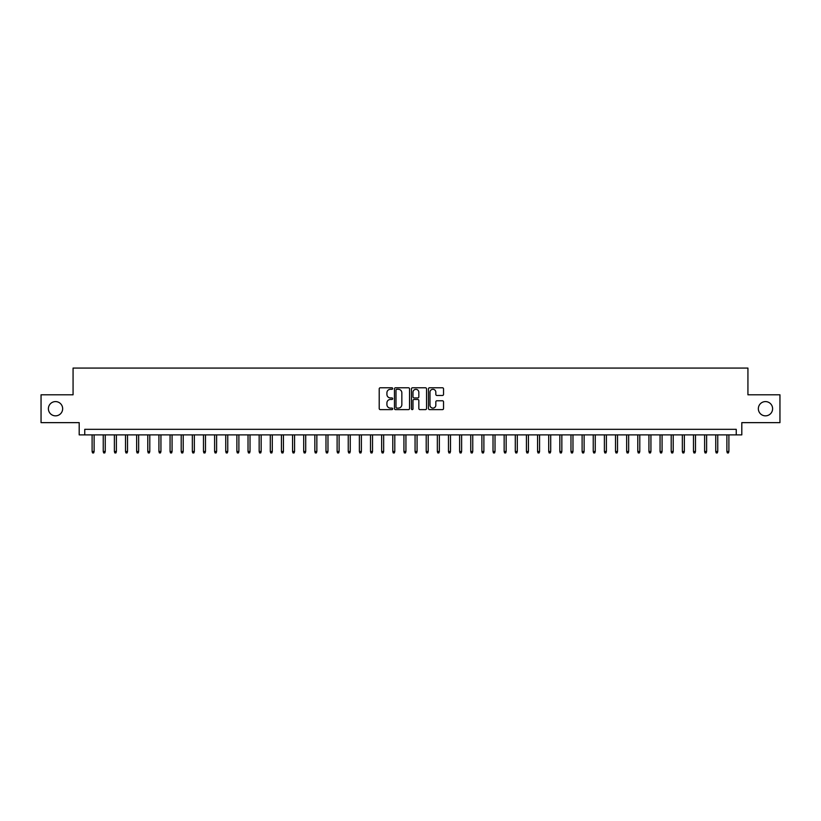 <?xml version="1.0" encoding="UTF-8"?>
<svg xmlns="http://www.w3.org/2000/svg" width="821" height="821" viewBox="0 0 821 821"><rect width="100%" height="100%" fill="white"/><g stroke="black" fill="none" stroke-linecap="round" stroke-linejoin="round"><path stroke-width="1.23" d="M392.684 388.528A0.77 0.77 0 0 0 391.915 387.769L380.308 387.769A1.098 1.098 0 0 0 379.21 388.856L379.21 408.53A1.098 1.098 0 0 0 380.308 409.628L391.915 409.628A0.77 0.77 0 0 0 392.684 408.858A0.77 0.77 0 0 0 391.915 408.099L390.416 408.099A3.5 3.5 0 0 1 386.917 404.599L386.917 402.957A3.5 3.5 0 0 1 390.416 399.458L391.915 399.458A0.77 0.77 0 0 0 392.684 398.698A0.77 0.77 0 0 0 391.915 397.928L390.416 397.928A3.5 3.5 0 0 1 386.917 394.429L386.917 392.797A3.5 3.5 0 0 1 390.416 389.298L391.915 389.298A0.77 0.77 0 0 0 392.684 388.528M758.347 408.714A7.122 7.122 0 0 0 765.47 415.847A7.122 7.122 0 0 0 772.602 408.714A7.122 7.122 0 0 0 765.47 401.592A7.122 7.122 0 0 0 758.347 408.714M48.398 408.714A7.122 7.122 0 0 0 55.53 415.847A7.122 7.122 0 0 0 62.653 408.714A7.122 7.122 0 0 0 55.53 401.592A7.122 7.122 0 0 0 48.398 408.714M442.447 395.476A1.098 1.098 0 0 0 443.535 394.378L443.535 388.856A1.098 1.098 0 0 0 442.447 387.769L429.547 387.769A1.098 1.098 0 0 0 428.459 388.856L428.459 408.53A1.098 1.098 0 0 0 429.547 409.628L442.447 409.628A1.098 1.098 0 0 0 443.535 408.53L443.535 401.869A1.098 1.098 0 0 0 442.447 400.771L436.926 400.771A1.098 1.098 0 0 0 435.828 401.869L435.828 405.174A2.925 2.925 0 0 1 432.913 408.099A2.925 2.925 0 0 1 429.988 405.174L429.988 392.222A2.925 2.925 0 0 1 432.913 389.298A2.925 2.925 0 0 1 435.828 392.222L435.828 394.378A1.098 1.098 0 0 0 436.926 395.476L442.447 395.476M736.242 434.884L741.804 434.884L741.804 422.641L779.95 422.641L779.95 394.798L747.931 394.798L747.931 368.075L73.069 368.075L73.069 394.798L41.05 394.798L41.05 422.641L79.196 422.641L79.196 434.884L736.242 434.884L736.242 429.321L84.758 429.321L84.758 434.884M409.546 388.856A1.098 1.098 0 0 0 408.448 387.769L395.548 387.769A1.098 1.098 0 0 0 394.46 388.856L394.46 408.53A1.098 1.098 0 0 0 395.548 409.628L408.448 409.628A1.098 1.098 0 0 0 409.546 408.53L409.546 388.856M412.553 387.769L425.452 387.769A1.098 1.098 0 0 1 426.54 388.856L426.54 408.53A1.098 1.098 0 0 1 425.452 409.628L419.931 409.628A1.098 1.098 0 0 1 418.833 408.53L418.833 400.556A1.098 1.098 0 0 0 417.745 399.458L414.082 399.458A1.098 1.098 0 0 0 412.984 400.556L412.984 408.858A0.77 0.77 0 0 1 412.224 409.628A0.77 0.77 0 0 1 411.454 408.858L411.454 388.856A1.098 1.098 0 0 1 412.553 387.769M396.759 389.298A0.77 0.77 0 0 0 395.989 390.057L395.989 407.329A0.77 0.77 0 0 0 396.759 408.099L398.339 408.099A3.5 3.5 0 0 0 401.838 404.599L401.838 392.797A3.5 3.5 0 0 0 398.339 389.298L396.759 389.298M418.833 392.274A2.925 2.925 0 0 0 415.908 389.349A2.925 2.925 0 0 0 412.984 392.274L412.984 396.841A1.098 1.098 0 0 0 414.082 397.928L417.745 397.928A1.098 1.098 0 0 0 418.833 396.841L418.833 392.274M94.117 451.478L93.666 452.925L92.557 452.925L92.106 451.478L94.117 451.478L94.117 434.884M92.106 451.478L92.106 434.884M105.252 451.478L104.811 452.925L103.692 452.925L103.251 451.478L105.252 451.478L105.252 434.884M103.251 451.478L103.251 434.884M116.387 451.478L115.946 452.925L114.827 452.925L114.386 451.478L116.387 451.478L116.387 434.884M114.386 451.478L114.386 434.884M127.522 451.478L127.081 452.925L125.962 452.925L125.521 451.478L127.522 451.478L127.522 434.884M125.521 451.478L125.521 434.884M138.657 451.478L138.215 452.925L137.097 452.925L136.655 451.478L138.657 451.478L138.657 434.884M136.655 451.478L136.655 434.884M149.802 451.478L149.35 452.925L148.242 452.925L147.79 451.478L149.802 451.478L149.802 434.884M147.79 451.478L147.79 434.884M160.937 451.478L160.485 452.925L159.377 452.925L158.925 451.478L160.937 451.478L160.937 434.884M158.925 451.478L158.925 434.884M172.071 451.478L171.62 452.925L170.511 452.925L170.07 451.478L172.071 451.478L172.071 434.884M170.07 451.478L170.07 434.884M183.206 451.478L182.765 452.925L181.646 452.925L181.205 451.478L183.206 451.478L183.206 434.884M181.205 451.478L181.205 434.884M194.341 451.478L193.9 452.925L192.781 452.925L192.34 451.478L194.341 451.478L194.341 434.884M192.34 451.478L192.34 434.884M205.476 451.478L205.034 452.925L203.916 452.925L203.475 451.478L205.476 451.478L205.476 434.884M203.475 451.478L203.475 434.884M216.611 451.478L216.169 452.925L215.061 452.925L214.609 451.478L216.611 451.478L216.611 434.884M214.609 451.478L214.609 434.884M227.756 451.478L227.304 452.925L226.196 452.925L225.744 451.478L227.756 451.478L227.756 434.884M225.744 451.478L225.744 434.884M238.89 451.478L238.439 452.925L237.331 452.925L236.879 451.478L238.89 451.478L238.89 434.884M236.879 451.478L236.879 434.884M250.025 451.478L249.584 452.925L248.465 452.925L248.024 451.478L250.025 451.478L250.025 434.884M248.024 451.478L248.024 434.884M261.16 451.478L260.719 452.925L259.6 452.925L259.159 451.478L261.16 451.478L261.16 434.884M259.159 451.478L259.159 434.884M272.295 451.478L271.854 452.925L270.735 452.925L270.294 451.478L272.295 451.478L272.295 434.884M270.294 451.478L270.294 434.884M283.43 451.478L282.988 452.925L281.87 452.925L281.429 451.478L283.43 451.478L283.43 434.884M281.429 451.478L281.429 434.884M294.575 451.478L294.123 452.925L293.015 452.925L292.563 451.478L294.575 451.478L294.575 434.884M292.563 451.478L292.563 434.884M305.71 451.478L305.258 452.925L304.15 452.925L303.698 451.478L305.71 451.478L305.71 434.884M303.698 451.478L303.698 434.884M316.844 451.478L316.393 452.925L315.285 452.925L314.843 451.478L316.844 451.478L316.844 434.884M314.843 451.478L314.843 434.884M327.979 451.478L327.538 452.925L326.419 452.925L325.978 451.478L327.979 451.478L327.979 434.884M325.978 451.478L325.978 434.884M339.114 451.478L338.673 452.925L337.554 452.925L337.113 451.478L339.114 451.478L339.114 434.884M337.113 451.478L337.113 434.884M350.249 451.478L349.808 452.925L348.689 452.925L348.248 451.478L350.249 451.478L350.249 434.884M348.248 451.478L348.248 434.884M361.384 451.478L360.942 452.925L359.834 452.925L359.382 451.478L361.384 451.478L361.384 434.884M359.382 451.478L359.382 434.884M372.529 451.478L372.077 452.925L370.969 452.925L370.517 451.478L372.529 451.478L372.529 434.884M370.517 451.478L370.517 434.884M383.664 451.478L383.212 452.925L382.104 452.925L381.652 451.478L383.664 451.478L383.664 434.884M381.652 451.478L381.652 434.884M394.798 451.478L394.357 452.925L393.238 452.925L392.797 451.478L394.798 451.478L394.798 434.884M392.797 451.478L392.797 434.884M405.933 451.478L405.492 452.925L404.373 452.925L403.932 451.478L405.933 451.478L405.933 434.884M403.932 451.478L403.932 434.884M417.068 451.478L416.627 452.925L415.508 452.925L415.067 451.478L417.068 451.478L417.068 434.884M415.067 451.478L415.067 434.884M428.203 451.478L427.762 452.925L426.643 452.925L426.202 451.478L428.203 451.478L428.203 434.884M426.202 451.478L426.202 434.884M439.348 451.478L438.896 452.925L437.788 452.925L437.336 451.478L439.348 451.478L439.348 434.884M437.336 451.478L437.336 434.884M450.483 451.478L450.031 452.925L448.923 452.925L448.471 451.478L450.483 451.478L450.483 434.884M448.471 451.478L448.471 434.884M461.618 451.478L461.166 452.925L460.058 452.925L459.616 451.478L461.618 451.478L461.618 434.884M459.616 451.478L459.616 434.884M472.752 451.478L472.311 452.925L471.192 452.925L470.751 451.478L472.752 451.478L472.752 434.884M470.751 451.478L470.751 434.884M483.887 451.478L483.446 452.925L482.327 452.925L481.886 451.478L483.887 451.478L483.887 434.884M481.886 451.478L481.886 434.884M495.022 451.478L494.581 452.925L493.462 452.925L493.021 451.478L495.022 451.478L495.022 434.884M493.021 451.478L493.021 434.884M506.157 451.478L505.715 452.925L504.607 452.925L504.156 451.478L506.157 451.478L506.157 434.884M504.156 451.478L504.156 434.884M517.302 451.478L516.85 452.925L515.742 452.925L515.29 451.478L517.302 451.478L517.302 434.884M515.29 451.478L515.29 434.884M528.437 451.478L527.985 452.925L526.877 452.925L526.425 451.478L528.437 451.478L528.437 434.884M526.425 451.478L526.425 434.884M539.571 451.478L539.13 452.925L538.012 452.925L537.57 451.478L539.571 451.478L539.571 434.884M537.57 451.478L537.57 434.884M550.706 451.478L550.265 452.925L549.146 452.925L548.705 451.478L550.706 451.478L550.706 434.884M548.705 451.478L548.705 434.884M561.841 451.478L561.4 452.925L560.281 452.925L559.84 451.478L561.841 451.478L561.841 434.884M559.84 451.478L559.84 434.884M572.976 451.478L572.535 452.925L571.416 452.925L570.975 451.478L572.976 451.478L572.976 434.884M570.975 451.478L570.975 434.884M584.121 451.478L583.669 452.925L582.561 452.925L582.11 451.478L584.121 451.478L584.121 434.884M582.11 451.478L582.11 434.884M595.256 451.478L594.804 452.925L593.696 452.925L593.244 451.478L595.256 451.478L595.256 434.884M593.244 451.478L593.244 434.884M606.391 451.478L605.939 452.925L604.831 452.925L604.389 451.478L606.391 451.478L606.391 434.884M604.389 451.478L604.389 434.884M617.525 451.478L617.084 452.925L615.966 452.925L615.524 451.478L617.525 451.478L617.525 434.884M615.524 451.478L615.524 434.884M628.66 451.478L628.219 452.925L627.1 452.925L626.659 451.478L628.66 451.478L628.66 434.884M626.659 451.478L626.659 434.884M639.795 451.478L639.354 452.925L638.235 452.925L637.794 451.478L639.795 451.478L639.795 434.884M637.794 451.478L637.794 434.884M650.93 451.478L650.489 452.925L649.38 452.925L648.929 451.478L650.93 451.478L650.93 434.884M648.929 451.478L648.929 434.884M662.075 451.478L661.623 452.925L660.515 452.925L660.063 451.478L662.075 451.478L662.075 434.884M660.063 451.478L660.063 434.884M673.21 451.478L672.758 452.925L671.65 452.925L671.198 451.478L673.21 451.478L673.21 434.884M671.198 451.478L671.198 434.884M684.345 451.478L683.903 452.925L682.785 452.925L682.343 451.478L684.345 451.478L684.345 434.884M682.343 451.478L682.343 434.884M695.479 451.478L695.038 452.925L693.919 452.925L693.478 451.478L695.479 451.478L695.479 434.884M693.478 451.478L693.478 434.884M706.614 451.478L706.173 452.925L705.054 452.925L704.613 451.478L706.614 451.478L706.614 434.884M704.613 451.478L704.613 434.884M717.749 451.478L717.308 452.925L716.189 452.925L715.748 451.478L717.749 451.478L717.749 434.884M715.748 451.478L715.748 434.884M728.894 451.478L728.443 452.925L727.334 452.925L726.883 451.478L728.894 451.478L728.894 434.884M726.883 451.478L726.883 434.884"/></g></svg>
